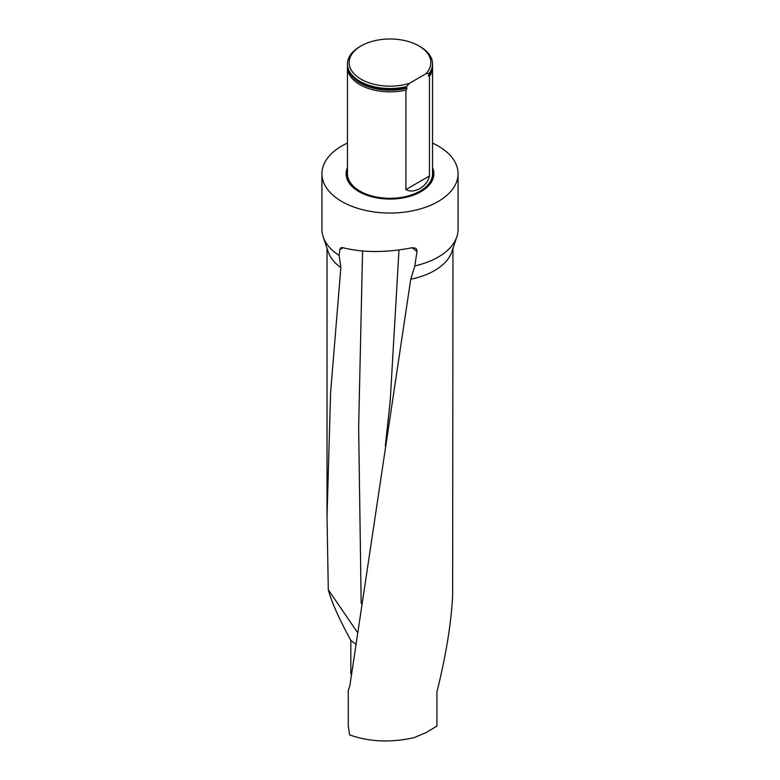 <?xml version="1.0" encoding="UTF-8"?>
<svg xmlns="http://www.w3.org/2000/svg" width="780" height="780" viewBox="0 0 780 780"><rect width="100%" height="100%" fill="white"/><g stroke="black" fill="none" stroke-linecap="round" stroke-linejoin="round"><path stroke-width="1.17" d="M347.461 143.062A68.074 39.302 0 0 0 321.925 173.745L321.925 229.32A68.074 39.302 0 0 0 323.164 236.769L328.175 251.774A62.965 36.358 0 0 0 340.85 267.608L330.593 392.691L327.034 516.409L328.292 589.748C331.5 601.858 339.017 618.725 350.834 640.341L350.834 673.813L351.351 674.271M452.965 248.362L452.644 595.745C451.152 623.805 445.916 655.834 436.936 691.841L436.936 726.073L426.29 732.527L413.79 737.734C390.565 742.833 369.174 741.887 349.625 734.877L348.28 725.985L348.28 690.563L349.937 685.22L410.748 279.201A62.965 36.358 0 0 0 451.825 251.774L456.836 236.769A68.074 39.302 0 0 0 458.075 229.32L458.075 173.745A68.074 39.302 0 0 0 432.539 143.062M355.436 643.919L350.834 640.341M328.292 589.748L357.103 631.927M343.102 247.767L339.836 249.58L339.125 255.44L340.85 267.608M410.748 279.201L414.823 265.921A68.074 39.302 0 0 0 438.136 257.117A68.074 39.302 0 0 0 456.836 236.769M323.164 236.769A68.074 39.302 0 0 0 339.125 255.44M321.925 173.745A68.074 39.302 0 0 0 363.948 210.054A68.074 39.302 0 0 0 438.136 201.532A68.074 39.302 0 0 0 458.075 173.745M339.836 249.58L340.87 247.757L342.605 247.63C362.953 252.788 386.197 252.808 412.337 247.699L415.779 248.264L416.871 249.756L416.998 251.511L412.113 247.748M414.823 265.921L416.998 251.511M347.461 167.564A43.865 25.321 0 0 0 368.365 195.77A43.865 25.321 0 0 0 421.015 191.646A43.865 25.321 0 0 0 432.539 167.564M432.471 65.91A42.539 24.56 180 0 1 432.539 67.304L432.539 173.745A42.539 24.56 180 0 1 390 198.305A42.539 24.56 180 0 1 347.461 173.745L347.461 67.304A42.539 24.56 180 0 1 347.529 65.91M432.539 67.304A42.539 24.56 180 0 1 429.448 76.489L429.448 175.987C427.45 186.498 414.014 194.269 405.912 189.569L429.448 175.987M347.461 67.304A42.539 24.56 180 0 0 405.912 90.08L405.912 189.569M409.461 83.304A40.833 23.575 180 0 1 357.269 76.684A40.833 23.575 180 0 1 361.12 45.903A40.833 23.575 180 0 1 418.88 45.903L420.079 46.605A42.539 24.56 180 0 1 432.539 63.97L432.539 64.526A42.539 24.56 0 0 1 429.448 73.71L429.448 73.154L425.899 73.817L409.461 83.304L405.912 87.302A42.539 24.56 0 0 1 355.124 78.585A42.539 24.56 0 0 1 347.461 64.526A42.539 24.56 0 0 1 347.461 64.243M405.912 86.746A42.539 24.56 180 0 1 347.461 63.97A42.539 24.56 180 0 1 359.921 46.605L361.12 45.903M432.539 63.97A42.539 24.56 180 0 1 429.448 73.154M405.912 90.08L407.043 88.12L405.912 87.302M429.448 73.71L428.327 75.826L429.448 76.489M418.88 45.903A40.833 23.575 180 0 1 425.899 73.817M362.573 251.023L358.644 427.352L361.179 603.389M398.99 249.98L390.195 401.144L385.34 445.936M347.461 170.079A43.085 24.882 0 0 0 370.383 196.189A43.085 24.882 0 0 0 420.469 191.626A43.085 24.882 0 0 0 432.539 170.079M407.043 88.12A41.945 24.219 180 0 1 348.952 70.98M431.048 70.98A41.945 24.219 180 0 1 428.327 75.826M406.614 87.272A42.159 24.346 180 0 1 355.436 78.838A42.159 24.346 180 0 1 355.28 78.712M327.034 516.409L327.034 248.362M347.461 63.97L347.461 64.526"/></g></svg>
